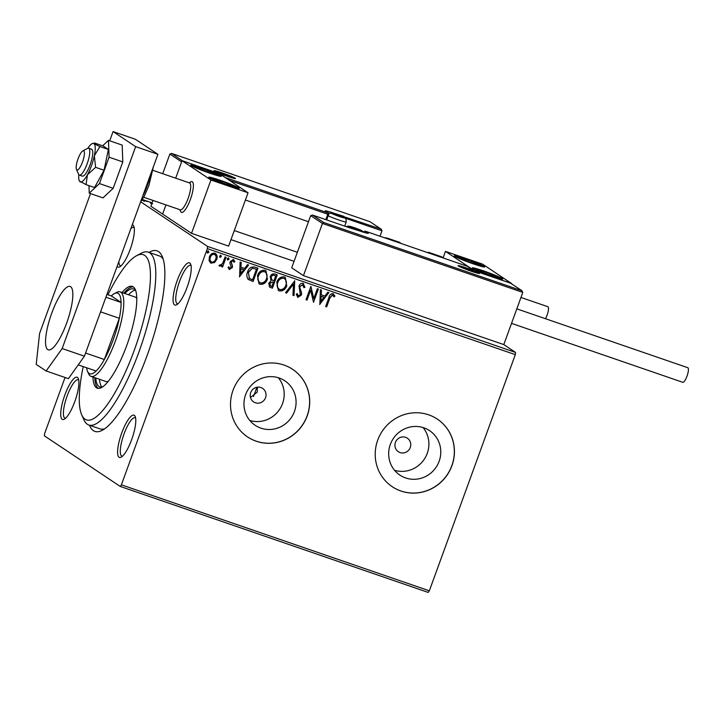 <?xml version="1.0" encoding="UTF-8"?>
<svg xmlns="http://www.w3.org/2000/svg" width="724" height="724" viewBox="0 0 724 724"><rect width="100%" height="100%" fill="white"/><g stroke="black" fill="none" stroke-linecap="round" stroke-linejoin="round"><path stroke-width="1.09" d="M148.972 252.377A95.468 24.734 109 0 1 162.185 256.332A95.468 24.734 109 0 1 147.207 355.294A95.468 24.734 109 0 1 102.319 430.264A95.468 24.734 109 0 1 89.486 425.25M83.224 366.579A87.351 22.625 -71 0 0 81.731 414.897A87.351 22.625 -71 0 0 134.266 350.262A87.351 22.625 -71 0 0 136.492 255.762L141.207 253.255A91.405 23.684 109 0 1 148.302 252.151A91.405 23.684 109 0 1 138.881 352.136A91.405 23.684 109 0 1 88.817 425.015L99.948 428.852A91.405 23.684 -71 0 0 104.781 428.726M132.257 224.775A22.344 5.792 109 0 1 133.732 226.123A22.344 5.792 109 0 1 130.23 249.282A22.344 5.792 109 0 1 119.722 266.83A22.344 5.792 109 0 1 117.107 266.405M118.854 261.617A20.317 5.267 -71 0 0 120.501 265.817A20.317 5.267 -71 0 0 121.008 265.898M187.127 287.238A22.344 5.792 109 0 1 176.62 304.786A22.344 5.792 109 0 1 177.19 280.613A22.344 5.792 109 0 1 190.629 264.079A22.344 5.792 109 0 1 187.127 287.238M191.073 265.608A20.317 5.267 -71 0 0 190.629 265.355A20.317 5.267 -71 0 0 179.498 281.555A20.317 5.267 -71 0 0 177.407 303.772A20.317 5.267 -71 0 0 177.914 303.845M131.668 439.613A22.344 5.792 109 0 1 121.161 457.161A22.344 5.792 109 0 1 121.732 432.988A22.344 5.792 109 0 1 135.171 416.454A22.344 5.792 109 0 1 131.668 439.613M135.605 417.983A20.317 5.267 -71 0 0 135.162 417.739A20.317 5.267 -71 0 0 124.039 433.929A20.317 5.267 -71 0 0 121.949 456.147A20.317 5.267 -71 0 0 122.447 456.229M74.762 401.666A22.344 5.792 109 0 1 64.264 419.205A22.344 5.792 109 0 1 64.834 395.033A22.344 5.792 109 0 1 78.273 378.498A22.344 5.792 109 0 1 74.762 401.666M78.708 380.028A20.317 5.267 -71 0 0 78.264 379.783A20.317 5.267 -71 0 0 67.133 395.974A20.317 5.267 -71 0 0 65.042 418.191A20.317 5.267 -71 0 0 65.549 418.273M250.712 392.589A8.127 7.828 123.7 0 0 253.626 401.901A8.127 7.828 123.7 0 0 265.554 397.702A8.127 7.828 123.7 0 0 262.64 388.39A8.127 7.828 123.7 0 0 250.712 392.589M250.486 397.494L257.21 392.137L257.4 387.177M245.608 394.671A26.734 25.756 123.7 0 0 255.183 425.314A26.734 25.756 123.7 0 0 294.433 411.476A26.734 25.756 123.7 0 0 284.858 380.833A26.734 25.756 123.7 0 0 245.608 394.671M249.825 420.472A26.734 25.756 123.7 0 0 282.55 403.549A26.734 25.756 123.7 0 0 278.333 377.738M390.308 444.473A26.734 25.756 123.7 0 0 399.892 475.107A26.734 25.756 123.7 0 0 439.142 461.269A26.734 25.756 123.7 0 0 429.558 430.635A26.734 25.756 123.7 0 0 390.308 444.473M394.526 470.274A26.734 25.756 123.7 0 0 427.251 453.342A26.734 25.756 123.7 0 0 423.033 427.54M377.711 440.165A40.625 39.15 123.7 0 0 392.272 486.727A40.625 39.15 123.7 0 0 451.921 465.704A40.625 39.15 123.7 0 0 437.359 419.133A40.625 39.15 123.7 0 0 377.711 440.165M392.227 486.7A40.625 39.15 123.7 0 0 451.83 465.641A40.625 39.15 123.7 0 0 437.314 419.106M233.01 390.363A40.625 39.15 123.7 0 0 247.572 436.934A40.625 39.15 123.7 0 0 307.211 415.902A40.625 39.15 123.7 0 0 292.65 369.34A40.625 39.15 123.7 0 0 233.01 390.363M247.527 436.898A40.625 39.15 123.7 0 0 307.121 415.838A40.625 39.15 123.7 0 0 292.605 369.303M395.422 442.391A8.127 7.828 123.7 0 0 398.327 451.704A8.127 7.828 123.7 0 0 410.264 447.495A8.127 7.828 123.7 0 0 407.35 438.183A8.127 7.828 123.7 0 0 395.422 442.391M140.746 201.86L207.589 246.441L515.551 352.425L515.307 354.633L207.345 248.649L121.388 484.836L429.341 590.811L428.201 592.422L120.238 486.438L44.372 435.83L44.607 433.631L65.042 377.494M215.526 253.5L216.53 259.346L214.304 262.468L211.019 263.156L209.091 260.749L209.39 256.948C210.367 254.178 212.195 252.92 214.874 253.192C217.128 254.622 217.743 256.712 216.711 259.464L214.485 262.586L210.503 262.939M214.874 253.192L215.616 253.554M226.132 257.255L222.585 267.002L221.589 266.658L222.114 265.228L219.788 266.233L219.146 265.636L220.006 264.767L220.386 265.093L222.567 263.482L225.137 256.911L226.132 257.255M222.114 265.228L219.788 266.233L219.146 265.636M233.128 260.839L231.001 261.798L232.323 265.925L232.096 267.536L229.445 269.554L228.024 267.509L228.911 266.875L229.825 268.342L231.264 267.355L229.942 263.237L230.169 261.617L233.3 259.536L234.875 261.554L233.97 262.26L232.974 260.767L231.182 261.916L232.504 266.043L232.277 267.654L229.119 269.391M233.3 259.536L233.771 259.762M254.911 267.165L257.934 268.206L253.083 281.536L248.196 279.31C246.64 277.084 246.432 274.631 247.581 271.952C248.83 268.052 251.273 266.459 254.911 267.165M248.784 279.79L248.196 279.31M277.247 274.849L272.396 288.179L269.527 287.057L268.767 283.22L271.02 280.794L270.206 276.686C271.02 274.487 272.505 273.582 274.649 273.953L277.247 274.849M294.731 280.867L294.034 295.627L292.949 295.256L293.473 284.052L286.632 293.084L285.546 292.704L294.731 280.867M317.374 288.659L318.37 289.003L313.519 302.333L310.641 290.152L307.021 300.098L306.026 299.754L310.877 286.423L313.764 298.578L317.374 288.659M333.022 293.654L334.913 296.044L334.036 296.894L332.533 295.03L329.9 297.989L326.669 306.858L325.673 306.514L328.949 297.51C329.429 294.958 330.787 293.673 333.022 293.654L333.52 293.908M333.121 295.446L332.352 294.912L329.719 297.872L326.669 306.858M515.307 354.633L429.341 590.811M319.845 304.514L320.37 289.691L321.456 290.062L321.23 294.795L324.877 296.053L327.773 292.234L328.859 292.614L319.682 304.406M303.084 283.356L304.949 287.274L303.89 287.672L302.659 284.749L300.026 286.387L299.881 287.808L301.6 292.831L301.374 295.039L297.917 297.347L296.234 294.234L297.311 293.682L298.433 295.989L300.351 294.749L299.03 286.025C299.781 284.025 301.13 283.138 303.084 283.356L303.627 283.627M302.867 284.84L300.026 286.387M299.845 286.261L299.7 287.681L301.419 292.713L301.193 294.921L297.483 297.139M286.831 285.582C285.518 289.41 283.012 291.202 279.328 290.948L278.342 290.469L276.812 282.206C278.134 278.378 280.65 276.613 284.351 276.912L285.301 277.373L286.65 285.464C285.337 289.292 282.831 291.075 279.147 290.831L279.328 290.948M267.518 278.939C266.206 282.767 263.699 284.55 260.016 284.306L259.029 283.826L257.5 275.563C258.821 271.735 261.337 269.962 265.038 270.26L265.989 270.731L267.337 278.812C266.025 282.641 263.518 284.432 259.835 284.188L260.016 284.306M239.599 276.894L240.115 262.07L241.21 262.45L240.983 267.174L244.631 268.432L247.527 264.622L248.613 264.993L239.427 276.785M228.35 257.771L228.775 259.165L227.535 259.988L227.291 258.712L228.531 257.889L228.956 259.292L227.544 260.025M220.684 255.138L221.119 256.531L219.879 257.355L219.634 256.079L220.865 255.255L221.3 256.649L219.888 257.391M208.204 250.839L208.63 252.233L207.39 253.056L207.145 251.78L208.385 250.957L208.811 252.35L207.399 253.092M142.257 199.643L145.144 200.973L141.886 200.231M152.619 203.815L150.429 203.154L152.067 203.489L150.655 202.503L152.022 203.091M323.7 222.512L322.442 223.454L310.705 215.625L312.506 215.046L323.7 222.512L521.832 290.695L522.8 292.406L503.804 344.597L515.551 352.425M152.112 202.856L142.357 199.498M147.361 201.489L146.809 201.335M145.714 200.874L146.23 201.118M120.238 486.438L121.388 484.836M207.345 248.649L207.589 246.441M163.172 259.056A91.405 23.684 -71 0 0 159.434 255.979L148.302 252.151M134.166 227.653A20.317 5.267 -71 0 0 133.723 227.408A20.317 5.267 -71 0 0 130.872 228.603M141.931 200.159L144.139 200.629L142.212 199.724M144.022 201.553L144.139 200.629M326.488 306.741L325.691 306.46M332.841 293.537L334.913 296.044M334.732 295.917L333.936 296.695M332.94 295.329L332.352 294.912L332.94 295.329M321.275 289.998L321.23 294.795M328.642 292.532L319.682 304.37M323.954 297.274L320.985 296.188L320.931 301.265L323.954 297.274L321.166 296.306L320.931 301.265M318.171 288.93L313.519 302.333M307.021 300.098L310.641 290.152M306.84 299.98L306.044 299.7M310.94 286.442L313.764 298.578M302.904 283.238L304.949 287.274M304.768 287.156L303.881 287.482M297.13 293.555L298.252 295.863M294.541 280.831L294.034 295.627M293.853 295.51L292.949 295.202M286.632 293.084L293.473 284.052M286.451 292.958L285.582 292.659M279.147 290.831L278.251 290.405M285.211 277.319L286.65 285.464M284.523 278.586L283.699 278.17C280.713 277.916 278.686 279.337 277.636 282.432C276.478 285.464 277.129 287.808 279.6 289.446M277.636 282.432L277.817 282.55C276.659 285.591 277.31 287.926 279.781 289.573L278.975 289.148M283.699 278.17L283.88 278.288C280.894 278.034 278.867 279.455 277.817 282.55M279.781 289.573C282.758 289.763 284.776 288.324 285.826 285.247C286.976 282.224 286.333 279.907 283.88 278.288L284.432 278.523M277.048 274.776L272.396 288.179M272.215 288.062L269.437 287.003M271.726 279.835L273.943 280.831L275.753 275.871L274.423 275.355C272.848 274.785 271.717 275.301 271.029 276.912L271.934 279.971M269.59 283.419L270.857 286.116L271.889 286.469L273.446 282.197L272.758 281.898L269.59 283.419L270.676 285.989M270.857 286.116L270.179 285.772M272.758 281.898L269.771 283.537M273.446 282.197L272.939 282.025M271.029 276.912L271.844 279.917M274.423 275.355L274.604 275.482C273.029 274.903 271.898 275.428 271.21 277.03M275.753 275.871L274.604 275.482M259.835 284.188L258.939 283.763M265.898 270.667L267.337 278.812M265.21 271.943L264.387 271.518C261.4 271.265 259.373 272.686 258.323 275.79C257.165 278.821 257.816 281.156 260.287 282.803M258.323 275.79L258.504 275.907C257.346 278.939 257.997 281.283 260.468 282.921L259.663 282.505M264.387 271.518L264.568 271.645C261.581 271.382 259.554 272.812 258.504 275.907M260.468 282.921C263.446 283.12 265.464 281.672 266.513 278.595C267.663 275.582 267.02 273.265 264.568 271.645L265.12 271.88M257.735 268.133L253.083 281.536M252.902 281.419L248.015 279.192M249.002 278.116L252.576 279.826L256.441 269.228L252.386 268.151L248.395 272.179L249.463 278.459M248.395 272.179L249.364 278.396M252.386 268.151L248.576 272.296M256.441 269.228L252.567 268.278M241.02 262.387L240.983 267.174M248.395 264.921L239.436 276.749M243.707 269.654L240.73 268.568L240.685 273.654L243.707 269.654L240.911 268.695L240.685 273.654M228.73 266.749L229.644 268.215M233.119 259.409L234.875 261.554M234.694 261.436L233.915 262.043M225.933 257.192L222.585 267.002M222.404 266.885L221.607 266.604M219.607 266.106L218.974 265.518M211.019 263.156L210.412 262.875M214.829 254.567L214.259 254.269C212.259 254.124 210.91 255.083 210.204 257.165C209.417 259.219 209.833 260.812 211.462 261.961M210.204 257.165L210.385 257.282C209.589 259.337 210.014 260.939 211.643 262.079L211.091 261.789M214.259 254.269L214.44 254.386C212.44 254.242 211.091 255.21 210.385 257.282M211.643 262.079C213.643 262.188 215.01 261.201 215.716 259.12C216.512 257.065 216.087 255.491 214.44 254.386L214.738 254.504M88.817 425.015A91.405 23.684 109 0 1 83.894 419.784L81.731 414.897M136.764 298.442A44.689 11.575 -71 0 0 134.954 296.967L120.112 291.863A44.689 11.575 109 0 1 115.505 340.742A44.689 11.575 109 0 1 91.034 376.371A44.689 11.575 109 0 1 88.627 373.81L87.541 371.367A42.662 11.05 -71 0 0 96.12 371.023A42.662 11.05 -71 0 0 104.347 359.502L119.342 318.298A42.662 11.05 -71 0 0 121.08 302.451A42.662 11.05 -71 0 0 114.283 293.654A42.662 11.05 -71 0 0 111.315 295.935L106.917 294.424M135.234 290.134A51.802 13.421 -71 0 0 128.537 294.759M124.827 293.482A51.802 13.421 109 0 1 133.56 288.966A51.802 13.421 109 0 1 135.759 290.84M92.953 377.032A53.829 13.946 -71 0 0 97.333 388.209A53.829 13.946 -71 0 0 126.818 345.294A53.829 13.946 -71 0 0 132.365 286.405A53.829 13.946 -71 0 0 122.039 292.523M133.252 286.849A53.829 13.946 -71 0 0 123.895 293.157M136.492 255.762A87.351 22.625 -71 0 0 107.93 294.777M94.808 377.675A53.829 13.946 -71 0 0 98.301 388.399M102.736 386.806A51.802 13.421 109 0 1 99.849 386.924A51.802 13.421 109 0 1 95.749 377.991M99.46 379.267A51.802 13.421 -71 0 0 101.885 387.041M91.034 376.371L105.867 381.476A44.689 11.575 -71 0 0 108.211 381.43M190.394 199.435A16.254 4.208 109 0 1 181.489 212.394A16.254 4.208 109 0 1 180.538 211.281A16.254 4.208 109 0 0 180.62 211.462A16.254 4.208 109 0 0 180.701 211.634A16.254 4.208 109 0 0 181.489 212.394A16.254 4.208 109 0 0 190.104 200.222A16.254 4.208 109 0 0 192.856 182.421A16.254 4.208 109 0 0 192.068 181.661A16.254 4.208 109 0 1 190.394 199.435M202.394 168.312A16.254 1.068 -160 0 1 221.273 176.285A16.254 1.068 -160 0 1 209.616 173.136A16.254 1.068 -160 0 1 190.738 165.162A16.254 1.068 -160 0 1 202.394 168.312M227.68 185.181A16.254 1.068 20 0 0 239.336 188.331A16.254 1.068 20 0 0 220.458 180.367A16.254 1.068 20 0 0 208.802 177.217A16.254 1.068 20 0 0 227.68 185.181M248.042 192.774L210.937 180.005L182.032 160.728L219.137 173.498L248.042 192.774L228.63 246.106L191.525 233.336L162.619 214.06L165.959 204.901L162.619 214.06L150.882 206.222L152.99 200.439M210.937 180.005L191.525 233.336M182.032 160.728L175.688 178.176L181.615 161.868L169.878 154.04L162.719 173.715M189.48 182.919A16.254 4.208 109 0 1 192.068 181.661A16.254 4.208 109 0 0 190.81 181.86L189.073 182.783M491.116 275.844A16.254 1.068 -160 0 1 472.238 267.871A16.254 1.068 -160 0 1 483.894 271.02A16.254 1.068 -160 0 1 502.773 278.984A16.254 1.068 -160 0 1 491.116 275.844M465.831 258.975A16.254 1.068 20 0 0 454.174 255.825A16.254 1.068 20 0 0 473.053 263.789A16.254 1.068 20 0 0 484.709 266.939A16.254 1.068 20 0 0 465.831 258.975M445.468 251.382L482.573 264.151L511.479 283.428L474.374 270.658L445.468 251.382L443.206 257.608M76.491 169.516A10.154 2.634 -71 0 0 81.93 163.488A10.154 2.634 -71 0 0 84.093 151.253A10.154 2.634 -71 0 0 82.808 150.9A10.154 2.634 -71 0 0 77.803 159.524A10.154 2.634 -71 0 0 76.445 169.407A10.154 2.634 -71 0 0 76.491 169.516M82.808 150.9L87.523 148.384A14.218 3.683 109 0 1 88.627 148.212A14.218 3.683 109 0 1 89.324 148.882A14.218 3.683 109 0 1 86.907 164.448A14.218 3.683 109 0 1 79.378 175.108A14.218 3.683 109 0 1 78.681 174.439A14.218 3.683 109 0 1 78.608 174.294A14.218 3.683 109 0 1 78.545 174.131M143.687 197.236L180.294 209.833A14.218 3.683 -71 0 0 187.833 199.181A14.218 3.683 -71 0 0 190.24 183.606A14.218 3.683 -71 0 0 189.552 182.946L152.945 170.348M310.705 215.625L291.709 267.808L303.447 275.645L503.804 344.597M522.8 292.406L322.442 223.454L303.447 275.645M349.511 227.779L312.406 215.01L349.411 227.743M510.637 283.229L522.158 290.867L510.691 283.247L473.641 270.495M473.532 270.459L467.261 266.26L473.659 270.505M345.384 218.494L345.511 218.476A1.222 1.177 123.7 0 0 345.067 217.073L381.014 229.11L370 221.725L381.34 229.282L381.982 230.82L380.01 236.232M230.992 239.626L294.062 261.328M369.81 221.644L171.579 153.425L369.864 221.662M182.602 160.918L171.678 153.461L169.878 154.04M182.873 160.927L219.517 173.742M219.978 173.697L225.834 177.959M343.339 217.399L332.135 213.517L343.339 217.399M342.497 217.399L336.416 214.585L332.515 213.752M336.153 215.309L336.416 214.585M341.719 217.227L341.918 216.693M361.303 230.585L350.099 226.703L361.303 230.585M360.471 230.585L354.38 227.761L350.479 226.929M354.117 228.485L354.38 227.761M359.692 230.404L359.882 229.879M474.301 271.455L463.098 267.572L474.301 271.455M473.469 271.455L467.387 268.631L463.487 267.808M467.125 269.364L467.387 268.631M472.691 271.274L472.881 270.749M230.341 176.529L219.128 172.647L230.341 176.529M229.499 176.529L223.417 173.715L219.517 172.882M223.155 174.439L223.417 173.715M228.721 176.357L228.911 175.823M215.073 179.28A10.154 0.67 20 0 0 214.684 179.498A10.154 0.67 20 0 0 214.983 179.697A10.154 0.67 20 0 0 220.883 182.285A10.154 0.67 20 0 0 230.277 185.561A10.154 0.67 20 0 0 233.01 186.258A10.154 0.67 20 0 0 233.454 186.041A10.154 0.67 20 0 0 227.255 183.253A10.154 0.67 20 0 0 217.87 179.986A10.154 0.67 20 0 0 215.073 179.28M232.259 186.104L233.454 186.041L227.255 183.253L217.87 179.986L215.109 179.769M226.82 184.448L227.255 183.253M217.526 180.919L217.87 179.986M478.51 269.934A10.154 0.67 20 0 0 478.121 270.161A10.154 0.67 20 0 0 478.419 270.36A10.154 0.67 20 0 0 484.32 272.948A10.154 0.67 20 0 0 493.705 276.215A10.154 0.67 20 0 0 496.447 276.921A10.154 0.67 20 0 0 496.89 276.704A10.154 0.67 20 0 0 490.691 273.916A10.154 0.67 20 0 0 481.306 270.649A10.154 0.67 20 0 0 478.51 269.934M495.696 276.758L496.89 276.704L490.691 273.916L481.306 270.649L478.546 270.423M490.257 275.102L490.691 273.916M480.962 271.581L481.306 270.649M475.976 263.228A10.154 0.67 20 0 0 471.614 261.482A10.154 0.67 20 0 0 462.482 258.377A10.154 0.67 20 0 0 460.301 258.278A10.154 0.67 20 0 0 460.355 258.305A10.154 0.67 20 0 0 467.27 261.283A10.154 0.67 20 0 0 476.401 264.387A10.154 0.67 20 0 0 478.383 264.866A10.154 0.67 20 0 0 478.582 264.486A10.154 0.67 20 0 0 475.976 263.228M477.559 264.694L478.582 264.486L471.614 261.482L462.482 258.377L460.301 258.278M462.174 259.21L462.482 258.377M478.311 265.219L478.582 264.486M471.17 262.703L471.614 261.482M212.539 172.574A10.154 0.67 20 0 0 208.177 170.819A10.154 0.67 20 0 0 199.046 167.715A10.154 0.67 20 0 0 196.865 167.615A10.154 0.67 20 0 0 196.919 167.651A10.154 0.67 20 0 0 203.833 170.629A10.154 0.67 20 0 0 212.974 173.733A10.154 0.67 20 0 0 214.947 174.213A10.154 0.67 20 0 0 215.146 173.832A10.154 0.67 20 0 0 212.539 172.574M214.123 174.032L215.146 173.832L208.177 170.819L199.046 167.715L196.865 167.615M198.738 168.547L199.046 167.715M214.874 174.556L215.146 173.832M207.734 172.05L208.177 170.819M427.567 252.595A26.408 6.842 109 0 1 429.124 252.504A26.408 6.842 109 0 1 430.3 253.536M400.616 243.318A26.408 6.842 -71 0 0 399.44 242.287L387.322 238.115A26.408 6.842 109 0 1 388.489 239.146M516.818 308.858L687.8 367.702A7.72 2 109 0 1 687.004 376.145A7.72 2 109 0 1 682.777 382.299L511.533 323.366M547.742 306.695A7.72 2 109 0 1 547.878 306.723A7.72 2 109 0 1 548.005 306.777A7.72 2 109 0 1 548.159 311.447A7.72 2 109 0 1 545.48 318.723M78.816 174.656A20.317 5.267 -71 0 0 79.414 181.009L86.066 184.647L87.414 174.81A20.317 5.267 -71 0 0 91.486 165.696A20.317 5.267 -71 0 0 94.346 155.769L99.93 146.547L108.383 149.461L103.17 145.986L94.717 143.071L92.292 143.578A20.317 5.267 -71 0 0 87.912 148.221M79.414 181.009A20.317 5.267 -71 0 0 80.038 181.733A20.317 5.267 -71 0 0 87.414 174.81L95.604 167.335L94.346 155.769A20.317 5.267 -71 0 0 93.903 143.633A20.317 5.267 -71 0 0 92.292 143.578M79.378 175.108L82.346 176.131A14.218 3.683 -71 0 0 90.129 164.791A14.218 3.683 -71 0 0 91.595 149.234L88.627 148.212M86.066 184.647L94.518 187.552L104.057 170.249L108.383 149.461M95.604 167.335L104.057 170.249M99.93 146.547L93.903 143.633M88.962 185.643L89.242 193.163L99.46 183.579L113.188 188.303L122.799 161.914L122.175 145.099L108.455 140.375L102.654 145.805M99.46 183.579L109.071 157.189L122.799 161.914M109.071 157.189L108.455 140.375M89.242 193.163L102.971 197.887L113.188 188.303M51.739 313.184A33.521 8.679 -71 0 0 48.282 349.846A33.521 8.679 -71 0 0 66.644 323.121A33.521 8.679 -71 0 0 70.101 286.46A33.521 8.679 -71 0 0 51.739 313.184M90.5 193.598L39.585 333.483L36.2 364.362L46.137 370.987L62.164 348.543L135.65 146.646L113.071 131.578L109.713 140.809M62.164 348.543L84.427 356.199L157.913 154.303L135.334 139.243L113.071 131.578M84.427 356.199L68.4 378.652L46.137 370.987M135.65 146.646L157.913 154.303M85.577 353.041L104.347 359.502A42.662 11.05 -71 0 0 113.197 339.8A42.662 11.05 -71 0 0 119.342 318.298L100.573 311.836M114.283 293.654L116.645 292.396A44.689 11.575 109 0 1 120.112 291.863M253.481 396.508A81.251 21.05 -71 0 0 255.355 391.494A81.251 21.05 -71 0 0 256.857 387.259M86.599 367.747A42.662 11.05 -71 0 0 87.541 371.367M105.894 297.22L121.08 302.451L111.315 295.935M96.12 371.023L78.237 364.869M479.125 273.111A11.376 0.742 -160 0 1 471.27 271.228A11.376 0.742 -160 0 1 458.346 265.961A11.376 0.742 -160 0 1 466.211 267.853A11.376 0.742 -160 0 1 479.125 273.111M467.206 266.242L365.548 231.255L367.982 232.884A13.403 0.878 -160 0 1 358.724 230.657L349.602 227.807M364.941 232.63L363.901 232.332M347.909 227.227A1.222 1.177 -56.3 0 1 348.706 227.209L348.706 227.209A1.222 1.222 0 0 0 347.864 227.209M348.678 227.2L358.724 230.657M366.824 233.11A1.222 1.177 -56.3 0 1 367.982 232.884M364.018 232.015L364.027 231.979A1.222 1.177 -56.3 0 1 365.548 231.255L365.502 231.237M214.385 171.036A11.376 0.742 -160 0 1 222.241 172.927A11.376 0.742 -160 0 1 235.164 178.195A11.376 0.742 -160 0 1 227.3 176.303A11.376 0.742 -160 0 1 214.385 171.036M381.982 230.82L345.592 218.295M325.854 219.634L327.818 214.223L229.445 180.367M226.304 177.914L327.963 212.901L325.529 211.272A13.403 0.878 -160 0 1 334.796 213.499L343.909 216.34M328.651 214.467L326.669 219.915M329.167 213.064A12.19 0.796 20 0 0 327.691 212.675M345.502 218.612L345.538 218.503A1.222 1.222 0 0 0 345.067 217.073A1.222 1.177 123.7 0 0 344.814 216.947L344.76 217.987M334.859 213.987L334.796 213.499M326.705 219.924L328.66 214.422A1.222 1.177 123.7 0 0 328.225 213.028L325.791 211.399A1.222 1.177 123.7 0 0 325.529 211.272M327.963 212.901L327.818 214.223L328.696 214.458A1.222 1.222 0 0 0 328.225 213.028A1.222 1.177 123.7 0 0 327.963 212.901M344.081 217.653A6.905 0.453 20 0 0 336.235 214.458A6.905 0.453 20 0 0 331.465 213.318A6.905 0.453 20 0 0 339.312 216.512A6.905 0.453 20 0 0 344.081 217.653M344.705 226.123L346.208 222.006A10.154 0.67 -160 0 1 338.832 220.015A10.154 0.67 -160 0 1 328.207 215.797M362.045 230.838A6.905 0.453 20 0 0 354.208 227.644A6.905 0.453 20 0 0 349.43 226.494A6.905 0.453 20 0 0 357.276 229.689A6.905 0.453 20 0 0 362.045 230.838M475.044 271.708A6.905 0.453 20 0 0 467.206 268.514A6.905 0.453 20 0 0 462.428 267.364A6.905 0.453 20 0 0 470.274 270.559A6.905 0.453 20 0 0 475.044 271.708M231.083 176.783A6.905 0.453 20 0 0 223.236 173.588A6.905 0.453 20 0 0 218.467 172.448A6.905 0.453 20 0 0 226.304 175.642A6.905 0.453 20 0 0 231.083 176.783M212.548 178.294A13.005 0.851 20 0 0 219.996 182.149A13.005 0.851 20 0 0 235.59 187.245A13.005 0.851 20 0 0 228.141 183.389A13.005 0.851 20 0 0 212.548 178.294M475.985 268.957A13.005 0.851 20 0 0 483.433 272.812A13.005 0.851 20 0 0 499.026 277.907A13.005 0.851 20 0 0 491.578 274.052A13.005 0.851 20 0 0 475.985 268.957M477.804 263.744A13.005 0.851 20 0 0 460.527 257.536A13.005 0.851 20 0 0 461.079 259.02A13.005 0.851 20 0 0 478.356 265.228A13.005 0.851 20 0 0 477.804 263.744M214.367 173.09A13.005 0.851 20 0 0 197.091 166.873A13.005 0.851 20 0 0 197.643 168.357A13.005 0.851 20 0 0 214.919 174.575A13.005 0.851 20 0 0 214.367 173.09M442.427 257.708A26.408 6.842 -71 0 0 441.251 256.676L444.174 258.314M142.7 196.086A26.408 6.842 -71 0 0 147.388 185.371A26.408 6.842 -71 0 0 150.809 173.805M297.365 252.269L234.286 230.567M308.478 221.725L245.4 200.014M179.823 209.67L180.62 211.462M76.445 169.407L78.608 174.294M478.682 273.428L478.799 273.419C478.265 273.672 463.432 268.848 458.609 266.088L458.563 266.061M473.587 270.477L510.691 283.247M358.697 230.648L367.548 233.273M346.298 226.666L347.674 226.114L350.823 226.558L359.937 229.807L363.982 231.979A1.222 1.222 0 0 1 365.529 231.246L467.261 266.26M234.712 178.511L234.829 178.493C236.558 179.633 215.109 172.176 214.648 171.172L214.594 171.136M346.208 222.006C346.226 219.263 345.746 217.933 344.778 217.996L332.859 213.372L328.551 213.345M476.709 272.948L468.935 269.12L460.446 267.029M232.739 178.023L224.965 174.194L216.476 172.104M237.762 188.231L233.119 185.425L224.331 181.95L214.06 178.602L210.069 178.158M501.198 278.894L496.546 276.079L487.768 272.613L477.496 269.265L473.505 268.812M483.134 266.839L477.976 263.808L469.822 260.604L460.699 257.563L455.441 256.767M219.698 176.185L214.548 173.154L206.385 169.95L197.263 166.909L192.005 166.104M441.251 256.676L429.124 252.504M387.322 238.115L384.01 237.608M547.878 306.723L520.963 297.455M153.37 166.782L148.845 185.76L144.203 196.294L140.474 202.222"/></g></svg>

